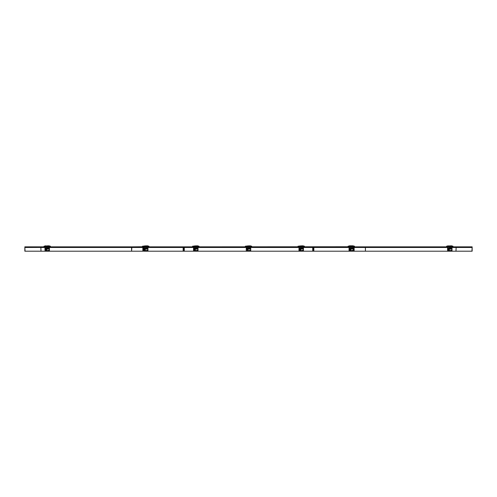 <?xml version="1.0" encoding="UTF-8"?>
<svg xmlns="http://www.w3.org/2000/svg" width="497" height="497" viewBox="0 0 497 497"><rect width="100%" height="100%" fill="white"/><g stroke="black" fill="none" stroke-linecap="round" stroke-linejoin="round"><path stroke-width="0.37" stroke-dasharray="2.48 1.86" d="M40.822 246.847L132.022 246.847L131.63 247.164M142.521 246.847L144.776 246.748L144.167 246.748L144.298 246.431L148.883 246.748L147.814 246.431L147.944 246.748L146.658 246.748L146.77 246.431L143.49 246.748L143.621 246.431L143.024 246.847M143.316 246.847L472.15 247.301M184.598 246.847L353.684 246.847M353.97 246.748L353.379 246.431L353.814 246.431L353.379 246.431L353.51 246.748L351.652 246.748L354.479 246.847M353.684 247.164L456.178 246.847M143.72 246.847L147.715 246.847L143.72 246.847L143.72 247.164L147.715 247.164L147.715 246.847M193.787 246.847L197.781 246.847L193.787 246.847L193.787 247.164L197.781 247.164L193.787 247.164M45.221 246.847L49.209 246.847L45.221 246.847L49.209 246.847L45.221 246.847L45.221 247.164L49.209 247.164L45.221 247.164L49.209 247.164L45.221 247.164L45.221 246.847M451.779 246.847L447.791 246.847L451.779 246.847L447.791 246.847L451.779 246.847L451.779 247.164L447.791 247.164L451.779 247.164L447.791 247.164L451.779 247.164L451.779 246.847M303.213 246.847L299.219 246.847L303.213 246.847L303.213 247.164L299.219 247.164L303.213 247.164M353.28 246.847L349.285 246.847L353.28 246.847L353.28 247.164L349.285 247.164L353.28 247.164M250.494 246.847L246.506 246.847L250.494 246.847L250.494 247.164L246.506 247.164L250.494 247.164M25.043 251.196L24.85 246.847L24.85 251.202L472.15 251.202L472.15 246.847M24.869 247.481L40.847 247.481L24.85 247.301M40.829 247.164L24.85 247.164L24.85 246.847M41.034 251.196L25.055 251.196M24.85 247.164L143.316 247.164L132.022 247.164L131.798 251.202L143.093 251.202L131.798 251.202M184.598 247.164L183.157 247.481L184.281 247.481L183.48 247.481L183.468 251.196L184.269 251.196M312.402 247.164L313.756 247.164M365.202 251.202L353.907 251.202L365.432 251.202L364.978 247.164L365.37 247.164M456.171 247.164L472.15 247.164L472.131 247.481L472.15 247.164M147.584 246.847L147.584 247.164L143.85 247.164L143.85 246.847M49.451 248.314L46.022 248.717L46.662 248.525L46.662 249.351L49.451 249.351L49.451 248.314L44.979 248.314L44.979 247.357L49.451 247.357L44.979 247.357L44.979 247.997L49.451 247.997L47.215 247.997L49.451 247.997L49.451 248.314L44.979 248.314L44.979 247.997L49.451 247.997L49.451 247.357L44.979 247.357L44.979 248.314L49.451 248.314L49.451 247.357L49.451 250.569L49.451 249.351L46.662 249.351L46.662 250.525A2.876 1.435 0 0 0 49.451 250.016L49.451 250.569A2.876 1.435 180 0 1 47.215 251.103A2.876 1.435 180 0 1 46.662 251.078L46.662 249.351L46.022 248.717L46.501 249.438L45.295 250.239L45.295 251.209L44.979 249.761L44.979 250.73L46.184 250.569L46.501 251.047L45.78 251.202M143.85 247.357L147.957 247.357L147.957 248.525L144.528 248.717L145.006 249.438L143.801 250.239L143.801 251.209L144.279 251.202M193.911 247.357L198.017 247.357L198.017 248.525L194.588 248.717L195.066 249.438L193.867 250.239L193.867 251.209L194.346 251.202M250.737 248.314L246.263 248.314L246.263 247.357L250.737 247.357L250.737 248.525L247.307 248.717L247.786 249.438L246.58 250.239L246.58 251.209L247.065 251.202M299.349 247.357L303.456 247.357L303.456 248.525L300.026 248.717L300.505 249.438L299.3 250.239L299.3 251.209L299.784 251.202M349.416 247.357L353.516 247.357L353.516 248.525L350.093 248.717L350.571 249.438L349.366 250.239L349.366 251.209L349.845 251.202M452.022 248.314L448.592 248.717L449.232 248.525L449.232 249.351L452.022 249.351L452.022 248.314L447.548 248.314L447.548 247.357L452.022 247.357L447.548 247.357L447.548 247.997L452.022 247.997L449.785 247.997L452.022 247.997L452.022 248.314L447.548 248.314L447.548 247.997L452.022 247.997L452.022 247.357L447.548 247.357L447.548 248.314L452.022 248.314L452.022 247.357L452.022 250.569L452.022 249.351L449.232 249.351L449.232 250.525A2.876 1.435 0 0 0 452.022 250.016L452.022 250.569A2.876 1.435 180 0 1 449.785 251.103A2.876 1.435 180 0 1 449.232 251.078L449.232 249.351L448.592 248.717L449.071 249.438L447.865 250.239L447.865 251.209L447.548 249.761L447.548 250.73L448.754 250.569L449.071 251.047L448.35 251.202M471.957 251.196L472.144 247.481L24.85 247.481M455.966 251.196L471.945 251.196M313.849 251.196L313.532 251.196L313.203 246.847M313.52 247.481L312.719 247.481L313.52 247.481M312.731 251.196L313.532 251.196M183.151 251.196L183.468 251.196M197.781 246.847L197.781 247.164M49.209 246.847L49.209 247.164L49.209 246.847M447.791 246.847L447.791 247.164L447.791 246.847M299.219 246.847L299.219 247.164M349.285 246.847L349.285 247.164M246.506 246.847L246.506 247.164M450.152 246.847L452.953 246.748L451.879 246.431L452.015 246.748L450.723 246.748L451.338 246.748L451.201 246.431L449.785 246.431L451.338 246.748L448.232 246.748L448.369 246.431L449.785 246.431L448.232 246.748L452.953 246.748L450.214 246.748L452.953 246.748L452.015 246.748L451.879 246.431L452.313 246.431L446.617 246.748L449.785 246.431L448.17 246.748L448.847 246.748L448.729 246.431L448.232 246.748L450.152 246.847M448.17 246.748L448.847 246.748L448.052 246.431L448.17 246.748L447.555 246.748L447.691 246.431L447.095 246.748L448.17 246.748M449.245 247.357L450.649 247.357L448.921 247.357L448.953 248.891L450.617 248.891L448.953 248.891L448.921 247.357L449.245 247.357L449.276 248.891L450.617 248.891L450.649 247.357L450.617 248.891L448.953 248.891L449.276 248.891L449.245 247.357M449.785 248.891L449.145 248.891L450.425 248.891L449.145 248.891L449.387 248.475L449.145 248.891L450.425 248.891L450.183 248.475L449.785 248.475L450.425 248.891L449.785 248.891M449.387 248.475L449.785 248.475L449.145 248.891L450.183 248.475L449.387 248.475M452.978 246.847L452.978 246.27L446.592 246.27L452.978 246.27L446.592 246.27L446.592 246.847L447.095 246.847L446.592 246.847M452.947 246.208L449.785 246.208L452.947 246.208L449.785 246.208L450.102 245.791L449.468 245.791L449.499 246.587L450.071 246.587L450.102 245.791L450.071 246.587L449.499 246.587L449.468 245.791L451.388 245.791L448.182 245.791L451.388 245.791M446.617 246.847L447.691 246.431L446.617 246.748L449.356 246.847M448.052 246.431L447.691 246.431L448.052 246.431M447.07 246.847L447.691 246.431L447.07 246.847M452.475 246.847L451.879 246.431L452.475 246.847M451.518 246.431L451.879 246.431L451.518 246.431M449.071 251.047L449.071 249.438L447.865 250.239L447.548 249.761L448.754 248.96L452.022 248.798L452.022 250.016M448.872 247.357L450.698 247.357L448.872 247.357L448.872 247.997L450.698 247.997L448.872 247.997L450.698 247.997L448.872 247.997L448.872 247.357L450.698 247.357L450.698 247.997L450.698 247.357L448.872 247.357L448.872 247.997L448.872 247.357M447.548 249.761L447.865 250.239L447.548 248.314L447.548 249.413L448.754 248.96L448.754 250.569L449.232 250.525L449.232 248.525L452.022 248.798M351.652 246.847L349.733 246.748L352.336 246.431L349.863 246.431L349.733 246.748L351.652 246.847M353.013 246.431L353.379 246.431L353.013 246.431M353.516 248.314L349.043 248.314L349.043 247.357L353.15 247.357M349.683 245.791L351.603 245.791L351.572 246.587L350.342 246.748L351.572 246.587L351.28 245.791L352.882 245.791M349.664 246.748L349.056 246.748L349.664 246.748M350.739 247.357L351.826 247.357L350.422 247.357L350.77 248.891L352.112 248.891L350.453 248.891L350.77 248.891L350.739 247.357M351.826 247.357L352.143 247.357L351.795 248.891L351.826 247.357M352.143 247.357L352.112 248.891L352.143 247.357M351.28 248.891L351.919 248.891L351.28 248.891M350.422 247.357L350.453 248.891L350.422 247.357M350.882 248.475L350.646 248.891L351.683 248.475L350.882 248.475M351.919 248.891L351.683 248.475L351.919 248.891M352.833 246.748L352.336 246.431L352.833 246.748M351.714 246.847L354.448 246.847M348.117 246.847L350.851 246.847M352.702 246.431L349.863 246.431L352.702 246.431M348.59 246.748L349.186 246.431L348.596 246.748M349.553 246.431L349.186 246.431L349.553 246.431M349.186 246.431L348.751 246.431L349.186 246.431M350.963 245.791L350.994 246.587L350.963 245.791M349.043 249.761L349.366 250.239L349.043 248.314M353.516 250.569L353.516 248.525M350.373 247.357L352.193 247.357L350.373 247.357L350.373 247.997L352.193 247.997L350.373 247.997L350.373 247.357M350.571 251.047L350.727 249.351L350.727 251.078M349.043 247.997L353.516 247.997L349.043 247.997M352.193 247.357L352.193 247.997L352.193 247.357M301.586 246.847L304.381 246.748L303.313 246.431L303.45 246.748L302.157 246.748L302.766 246.748L302.636 246.431L301.219 246.431L302.766 246.748L299.666 246.748L299.797 246.431L301.219 246.431L299.666 246.748L301.586 246.847M301.648 246.847L304.381 246.847M303.313 246.431L302.835 246.587L303.313 246.431M303.456 248.314L298.983 248.314L298.983 247.357L303.089 247.357M299.616 245.791L301.536 245.791L301.505 246.587L300.281 246.748L301.505 246.587L301.219 245.791L302.822 245.791M299.604 246.748L298.989 246.748L299.604 246.748M300.673 247.357L301.76 247.357L300.356 247.357L300.704 248.891L302.046 248.891L300.387 248.891L300.704 248.891L300.673 247.357M301.76 247.357L302.083 247.357L301.76 247.357L301.729 248.891L301.76 247.357M302.083 247.357L302.046 248.891L302.083 247.357M301.219 248.891L300.579 248.891L301.219 248.891M300.356 247.357L300.387 248.891L300.356 247.357M300.815 248.475L300.579 248.891L301.617 248.475L300.815 248.475M301.859 248.891L301.617 248.475L301.859 248.891M298.051 246.847L300.784 246.847M302.636 246.431L299.797 246.431L302.636 246.431M298.529 246.748L299.119 246.431L298.529 246.748M299.486 246.431L299.119 246.431L299.486 246.431M299.119 246.431L298.685 246.431L299.119 246.431M300.896 245.791L300.927 246.587L300.896 245.791M298.983 249.761L299.3 250.239L298.983 248.314M303.456 250.569L303.456 248.525M300.306 247.357L302.126 247.357L300.306 247.357L300.306 247.997L302.126 247.997L300.306 247.997L300.306 247.357M300.505 251.047L300.666 249.351L300.666 251.078M298.983 247.997L303.456 247.997L298.983 247.997M302.126 247.357L302.126 247.997L302.126 247.357M196.147 246.847L198.949 246.748L197.881 246.431L198.011 246.748L196.719 246.748L197.334 246.748L197.203 246.431L195.781 246.431L197.334 246.748L194.234 246.748L194.364 246.431L195.781 246.431L194.234 246.748L196.147 246.847M196.216 246.847L198.949 246.847M197.881 246.431L197.396 246.587L197.881 246.431M198.017 248.314L193.544 248.314L193.544 247.357L197.651 247.357M194.178 245.791L196.104 245.791L196.073 246.587L194.843 246.748L196.073 246.587L195.781 245.791L197.384 245.791M194.165 246.748L193.55 246.748L194.165 246.748M195.24 247.357L196.327 247.357L194.917 247.357L195.24 247.357L195.271 248.891L196.613 248.891L194.954 248.891L195.271 248.891L195.24 247.357M196.327 247.357L196.644 247.357L196.296 248.891L196.327 247.357M196.644 247.357L196.613 248.891L196.644 247.357M195.781 248.891L196.421 248.891L195.781 248.891M194.917 247.357L194.954 248.891L194.917 247.357M195.383 248.475L195.141 248.891L196.185 248.475L195.383 248.475M196.421 248.891L196.185 248.475L196.421 248.891M192.619 246.847L195.352 246.847M197.203 246.431L194.364 246.431L197.203 246.431M193.091 246.748L193.687 246.431L193.091 246.847M194.047 246.431L193.687 246.431L194.047 246.431M193.687 246.431L193.252 246.431L193.687 246.431M195.464 245.791L195.495 246.587L195.464 245.791M193.544 249.761L193.867 250.239L193.544 248.314M198.017 250.569L198.017 248.525M194.874 247.357L196.694 247.357L194.874 247.357L194.874 247.997L196.694 247.997L194.874 247.997L194.874 247.357M195.066 251.047L195.228 249.351L195.228 251.078M193.544 247.997L198.017 247.997L193.544 247.997M196.694 247.357L196.694 247.997L196.694 247.357M146.087 246.847L147.267 246.748L146.658 246.748L147.267 246.748L146.77 246.431L147.267 246.748L146.087 246.847M146.149 246.847L148.883 246.847M147.814 246.431L147.336 246.587L147.814 246.431M147.957 248.314L143.484 248.314L143.484 247.357L147.584 247.357M144.118 245.791L146.037 245.791L146.006 246.587L144.776 246.748L146.006 246.587L145.72 245.791L147.317 245.791M145.174 247.357L146.261 247.357L144.857 247.357L145.205 248.891L146.547 248.891L144.888 248.891L145.205 248.891L145.174 247.357M146.261 247.357L146.578 247.357L146.23 248.891L146.261 247.357M146.578 247.357L146.547 248.891L146.578 247.357M145.72 248.891L145.081 248.891L145.72 248.891M144.857 247.357L144.888 248.891L144.857 247.357M145.317 248.475L145.081 248.891L146.118 248.475L145.317 248.475M146.354 248.891L146.118 248.475L146.354 248.891M143.03 246.847L145.286 246.847M147.137 246.431L144.298 246.431L147.137 246.431M143.987 246.431L143.621 246.431L143.987 246.431M143.621 246.431L143.186 246.431L143.621 246.431M145.397 245.791L145.428 246.587L145.397 245.791M143.484 249.761L143.801 250.239L143.484 248.314M147.957 250.569L147.957 248.525M144.807 247.357L146.627 247.357L144.807 247.357L144.807 247.997L146.627 247.997L144.807 247.997L144.807 247.357M145.006 251.047L145.161 249.351L145.161 251.078M143.484 247.997L147.957 247.997L143.484 247.997M146.627 247.357L146.627 247.997L146.627 247.357M47.582 246.847L50.383 246.748L49.309 246.431L49.445 246.748L48.153 246.748L48.768 246.748L48.631 246.431L47.215 246.431L48.768 246.748L45.662 246.748L45.799 246.431L47.215 246.431L45.662 246.748L50.383 246.748L47.644 246.748L50.383 246.748L49.445 246.748L49.309 246.431L49.743 246.431L44.047 246.748L47.215 246.431L45.6 246.748L46.277 246.748L46.159 246.431L45.662 246.748L47.582 246.847M45.6 246.748L46.277 246.748L45.482 246.431L45.6 246.748L44.985 246.748L45.121 246.431L44.525 246.748L45.6 246.748M46.675 247.357L48.079 247.357L46.351 247.357L46.383 248.891L48.047 248.891L46.383 248.891L46.351 247.357L46.675 247.357L46.706 248.891L48.047 248.891L48.079 247.357L48.047 248.891L46.383 248.891L46.706 248.891L46.675 247.357M47.215 248.891L46.575 248.891L47.855 248.891L46.575 248.891L46.817 248.475L46.575 248.891L47.855 248.891L47.613 248.475L47.215 248.475L47.855 248.891L47.215 248.891M46.817 248.475L47.215 248.475L46.575 248.891L47.613 248.475L46.817 248.475M50.408 246.847L50.408 246.27L44.022 246.27L50.408 246.27L44.022 246.27L44.022 246.847L44.525 246.847L44.022 246.847M50.377 246.208L47.215 246.208L50.377 246.208L47.215 246.208L47.532 245.791L46.898 245.791L46.929 246.587L47.501 246.587L47.532 245.791L47.501 246.587L46.929 246.587L46.898 245.791L48.818 245.791L45.612 245.791L48.818 245.791M44.047 246.847L45.121 246.431L44.047 246.748L46.786 246.847M45.482 246.431L45.121 246.431L45.482 246.431M44.5 246.847L45.121 246.431L44.5 246.847M49.905 246.847L49.309 246.431L49.905 246.847M48.948 246.431L49.309 246.431L48.948 246.431M46.501 251.047L46.501 249.438L45.295 250.239L44.979 249.761L46.184 248.96L49.451 248.798L49.451 250.016M46.302 247.357L48.128 247.357L46.302 247.357L46.302 247.997L48.128 247.997L46.302 247.997L48.128 247.997L46.302 247.997L46.302 247.357L48.128 247.357L48.128 247.997L48.128 247.357L46.302 247.357L46.302 247.997L46.302 247.357M44.979 249.761L45.295 250.239L44.979 248.314L44.979 249.413L46.184 248.96L46.184 250.569L46.662 250.525L46.662 248.525L49.451 248.798M47.644 246.847L50.383 246.847M46.277 246.587L47.501 246.587L47.532 245.791L47.215 246.587L48.153 246.587L46.277 246.587M47.755 247.357L48.079 247.357L47.755 247.357L47.724 248.891L47.755 247.357M48.079 247.357L48.047 248.891L48.079 247.357M46.351 247.357L46.383 248.891L46.351 247.357M47.855 248.891L47.613 248.475L47.855 248.891M47.215 245.791L45.612 245.791M48.631 246.431L45.799 246.431L48.631 246.431M46.898 245.791L46.929 246.587L46.898 245.791M44.979 248.314L44.979 249.413L46.022 248.717L44.979 249.413M48.128 247.357L48.128 247.997L48.128 247.357M248.867 246.847L251.668 246.748L250.594 246.431L250.73 246.748L249.438 246.748L250.053 246.748L249.916 246.431L248.5 246.431L250.053 246.748L246.947 246.748L247.084 246.431L248.5 246.431L246.947 246.748L248.867 246.847M248.929 246.847L251.668 246.847M250.594 246.431L250.115 246.587L250.594 246.431M246.897 245.791L248.817 245.791L248.786 246.587L247.562 246.748L248.786 246.587L248.5 245.791L250.103 245.791M246.885 246.748L246.27 246.748L246.885 246.748M247.96 247.357L249.04 247.357L247.636 247.357L247.96 247.357L247.991 248.891L249.332 248.891L247.668 248.891L247.991 248.891L247.96 247.357M249.04 247.357L249.364 247.357L249.04 247.357L249.009 248.891L249.04 247.357M249.364 247.357L249.332 248.891L249.364 247.357M248.5 248.891L247.86 248.891L248.5 248.891M247.636 247.357L247.668 248.891L247.636 247.357M248.102 248.475L247.86 248.891L248.898 248.475L248.102 248.475M249.14 248.891L248.898 248.475L249.14 248.891M251.215 246.847L251.028 246.431M245.332 246.847L248.071 246.847M249.916 246.431L247.084 246.431L249.916 246.431M245.972 246.431L246.885 246.587L245.972 246.431L245.785 246.748L246.27 246.748L245.785 246.847M248.183 245.791L248.214 246.587L248.183 245.791M246.263 249.761L246.58 250.239L246.263 248.314M250.737 250.569L250.737 248.525M247.587 247.357L249.413 247.357L247.587 247.357L247.587 247.997L249.413 247.997L247.587 247.997L247.587 247.357M247.786 251.047L247.947 249.351L247.947 251.078M246.263 247.997L250.737 247.997L246.263 247.997M249.413 247.357L249.413 247.997L249.413 247.357M450.214 246.847L452.953 246.847M448.847 246.587L450.071 246.587L450.102 245.791L449.785 246.587L450.723 246.587L448.847 246.587M450.325 247.357L450.649 247.357L450.325 247.357L450.294 248.891L450.325 247.357M450.649 247.357L450.617 248.891L450.649 247.357M448.921 247.357L448.953 248.891L448.921 247.357M450.425 248.891L450.183 248.475L450.425 248.891M449.785 245.791L448.182 245.791M451.201 246.431L448.369 246.431L451.201 246.431M449.468 245.791L449.499 246.587L449.468 245.791M447.548 248.314L447.548 249.413L448.592 248.717L447.548 249.413M450.698 247.357L450.698 247.997L450.698 247.357M44.979 247.481L49.451 247.481M143.484 247.481L147.957 247.481M193.544 247.481L198.017 247.481M246.263 247.481L250.737 247.481M298.983 247.481L303.456 247.481M349.043 247.481L353.516 247.481M447.548 247.481L452.022 247.481M449.785 246.208L446.623 246.208M352.224 246.587L351.28 246.587L352.224 246.587M354.479 246.27L348.086 246.27M354.442 246.208L348.124 246.208M353.976 246.748L353.814 246.431M350.093 248.717L349.043 249.413M353.516 249.351L350.727 249.351L350.727 248.525M302.157 246.587L301.219 246.587L302.157 246.587M304.412 246.27L298.02 246.27M304.375 246.208L298.057 246.208M300.026 248.717L298.983 249.413M303.456 249.351L300.666 249.351L300.666 248.525M196.719 246.587L195.781 246.587L196.719 246.587M198.98 246.27L192.587 246.27M198.943 246.208L192.625 246.208M194.588 248.717L193.544 249.413M198.017 249.351L195.228 249.351L195.228 248.525M146.658 246.587L145.72 246.587L146.658 246.587M148.914 246.27L142.521 246.27M148.876 246.208L142.558 246.208M144.528 248.717L143.484 249.413M147.957 249.351L145.161 249.351L145.161 248.525M47.215 246.208L44.053 246.208M49.451 248.525L46.662 248.525L46.662 251.078M46.662 248.525L46.022 248.717M249.438 246.587L248.5 246.587L249.438 246.587M251.693 246.27L245.307 246.27M251.662 246.208L245.338 246.208M247.307 248.717L246.263 249.413M250.737 249.351L247.947 249.351L247.947 248.525M452.022 248.525L449.232 248.525L449.232 251.078M449.232 248.525L448.592 248.717M451.655 247.357L451.655 246.748M451.655 246.847L451.655 247.164M447.915 247.357L447.915 246.748M447.915 246.847L447.915 247.164M353.311 246.431L353.15 246.748M353.15 246.847L353.15 247.164M349.254 246.431L349.416 246.748M349.416 246.847L349.416 247.164M348.565 246.847L348.751 246.431M303.748 246.431L303.934 246.847M303.245 246.431L303.089 246.748M303.089 246.847L303.089 247.164M299.188 246.431L299.349 246.748M299.349 246.847L299.349 247.164M298.504 246.847L298.685 246.431M198.315 246.431L198.496 246.847M197.812 246.431L197.651 246.748M197.651 246.847L197.651 247.164M193.755 246.431L193.911 246.748M193.911 246.847L193.911 247.164M193.066 246.847L193.252 246.431M148.249 246.431L148.435 246.847M147.746 246.431L147.584 246.748M143.689 246.431L143.85 246.748M143.186 246.431L142.999 246.748M49.085 247.357L49.085 246.748M49.085 246.847L49.085 247.164M45.345 247.357L45.345 246.748M45.345 246.847L45.345 247.164M250.531 246.431L250.37 246.748M250.37 246.847L250.37 247.164M246.469 246.431L246.63 246.748M246.63 246.847L246.63 247.164"/><path stroke-width="0.75" d="M24.85 246.847L40.822 246.847L24.85 246.847L24.85 251.202L45.295 251.202L44.979 250.73L46.184 250.569L46.501 251.047L45.295 251.209L44.979 249.761L46.662 248.798L49.451 248.798L49.451 250.569A2.876 1.435 180 0 1 47.215 251.103A2.876 1.435 180 0 1 46.662 251.078L46.662 250.525A2.876 1.435 0 0 0 49.451 250.016M143.024 246.748L132.022 246.847L142.552 246.847L142.521 246.27L148.914 246.27L148.914 246.847M303.456 247.481L312.719 247.481L312.402 247.164L184.598 247.164L183.797 246.847L353.97 246.748M348.124 246.208L354.442 246.208L352.882 245.791L349.683 245.791L348.086 246.27L354.479 246.27L354.479 246.847L472.15 246.847L456.178 246.847L455.966 251.196L456.153 247.481L472.144 247.481L472.15 251.202L448.35 251.202M313.756 247.164L364.978 246.847A0.64 0.454 -90 0 1 365.432 247.481L447.548 247.481M184.598 247.164L183.958 247.481L183.952 251.196L183.151 251.196L183.157 247.481L183.797 246.847L143.316 246.847A0.64 0.454 90 0 0 142.863 247.481L142.863 251.202L144.683 250.569L145.006 251.047L143.801 251.209M45.78 251.202L131.568 251.202L131.568 247.481A0.64 0.454 -90 0 1 132.022 246.847L40.822 246.847L41.015 251.196L25.043 251.196L24.85 247.301M131.63 247.164L24.856 247.481M41.015 251.196L40.822 246.847M143.093 251.202L143.316 247.164L183.244 247.164L143.316 247.164L143.316 246.847M365.37 247.164L456.171 247.164L456.153 247.481L456.178 246.847M147.715 247.164L143.72 247.164M472.15 247.301L472.15 246.847M144.279 251.202L193.861 251.202L193.544 250.73L194.749 250.569L195.066 251.047L193.867 251.209M194.346 251.202L246.58 251.202L246.263 250.73L247.469 250.569L247.786 251.047L246.58 251.209M247.065 251.202L299.3 251.202L298.983 250.73L300.182 250.569L300.505 251.047L299.3 251.209M299.784 251.202L349.36 251.202L349.043 250.73L350.248 250.569L350.571 251.047L349.366 251.209M349.845 251.202L353.907 251.202L353.684 247.164M353.684 246.847A0.64 0.454 90 0 1 354.137 247.481L354.137 251.202L447.865 251.202L447.548 250.73L448.754 250.569L449.071 251.047L447.865 251.209L447.548 249.761L449.232 248.798L452.022 248.798L452.022 250.569A2.876 1.435 180 0 1 449.785 251.103A2.876 1.435 180 0 1 449.232 251.078L449.232 250.525A2.876 1.435 0 0 0 452.022 250.016M455.985 251.196L471.957 251.196L472.15 247.481M365.432 251.202L365.432 247.481L354.137 247.481M312.402 247.164L313.042 247.481L313.048 251.196L313.849 251.196L313.843 247.481L313.203 246.847M349.043 247.481L312.719 247.481L312.731 251.196L313.048 251.196M184.598 246.847L183.958 247.481L147.957 247.481M193.544 247.481L184.281 247.481L184.269 251.196L183.952 251.196M142.863 251.202L131.568 251.202M452.953 246.847L450.214 246.847M451.388 245.791L446.623 246.208L452.947 246.208L451.388 245.791L452.947 246.208L452.978 246.847M449.356 246.847L446.617 246.847M447.548 248.314L452.022 248.314L452.022 247.357L447.548 247.357L447.548 249.761M448.754 250.569L449.232 250.525L449.232 248.525L448.592 248.717L448.754 250.569M452.022 248.314L452.022 248.798M354.448 246.847L351.714 246.847M353.15 247.164L349.416 247.164M350.851 246.847L348.117 246.847M349.043 248.314L353.516 248.314L353.516 247.357L349.043 247.357L349.043 250.73M350.727 251.078L350.727 250.525A2.876 1.435 0 0 0 353.516 250.016L353.516 250.569A2.876 1.435 180 0 1 351.28 251.103A2.876 1.435 180 0 1 350.727 251.078L350.571 251.047M349.043 249.761L350.248 248.96L350.248 250.569L350.727 250.525L350.727 248.798L350.093 248.717L353.516 248.525L353.516 250.016M304.381 246.847L301.648 246.847M303.089 247.164L299.349 247.164M302.822 245.791L298.057 246.208L304.375 246.208L302.822 245.791M300.784 246.847L298.051 246.847M298.983 248.314L303.456 248.314L303.456 247.357L298.983 247.357L298.983 250.73M300.666 251.078L300.666 250.525A2.876 1.435 0 0 0 303.456 250.016L303.456 250.569A2.876 1.435 180 0 1 301.219 251.103A2.876 1.435 180 0 1 300.666 251.078L300.505 251.047M298.983 249.761L300.182 248.96L300.182 250.569L300.666 250.525L300.666 248.798L300.026 248.717L303.456 248.525L303.456 250.016M198.949 246.847L196.216 246.847M197.651 247.164L193.911 247.164M197.384 245.791L192.625 246.208L198.943 246.208L197.384 245.791M195.352 246.847L192.619 246.847M193.544 248.314L198.017 248.314L198.017 247.357L193.544 247.357L193.544 250.73M195.228 251.078L195.228 250.525A2.876 1.435 0 0 0 198.017 250.016L198.017 250.569A2.876 1.435 180 0 1 195.781 251.103A2.876 1.435 180 0 1 195.228 251.078L195.066 251.047M193.544 249.761L194.749 248.96L194.749 250.569L195.228 250.525L195.228 248.798L194.588 248.717L198.017 248.525L198.017 250.016M148.883 246.847L146.149 246.847M147.317 245.791L142.558 246.208L148.876 246.208L147.317 245.791M145.286 246.847L143.03 246.847M143.484 248.314L147.957 248.314L147.957 247.357L143.484 247.357L143.484 250.73M145.161 251.078L145.161 250.525A2.876 1.435 0 0 0 147.957 250.016L147.957 250.569A2.876 1.435 180 0 1 145.72 251.103A2.876 1.435 180 0 1 145.161 251.078L145.006 251.047M143.484 249.761L144.683 248.96L144.683 250.569L145.161 250.525L145.161 248.798L144.528 248.717L147.957 248.525L147.957 250.016M50.383 246.847L47.644 246.847M48.818 245.791L44.053 246.208L50.377 246.208L48.818 245.791L50.377 246.208L50.408 246.847M46.786 246.847L44.047 246.847M44.979 248.314L49.451 248.314L49.451 247.357L44.979 247.357L44.979 249.761M46.184 250.569L46.662 250.525L46.662 248.525L46.022 248.717L46.184 250.569M49.451 248.314L49.451 248.798M251.668 246.847L248.929 246.847M250.103 245.791L245.338 246.208L251.662 246.208L250.103 245.791M248.071 246.847L245.332 246.847M246.263 248.314L250.737 248.314L250.737 247.357L246.263 247.357L246.263 250.73M247.947 251.078L247.947 250.525A2.876 1.435 0 0 0 250.737 250.016L250.737 250.569A2.876 1.435 180 0 1 248.5 251.103A2.876 1.435 180 0 1 247.947 251.078L247.786 251.047M246.263 249.761L247.469 248.96L247.469 250.569L247.947 250.525L247.947 248.798L247.307 248.717L250.737 248.525L250.737 250.016M40.847 247.481L44.979 247.481M49.451 247.481L142.863 247.481M143.093 247.481L143.484 247.481M198.017 247.481L246.263 247.481M250.737 247.481L298.983 247.481M353.516 247.481L353.907 247.481M452.022 247.481L456.153 247.481M448.182 245.791L446.592 246.27L452.947 246.208M449.785 246.208L449.785 245.791M452.022 248.525L449.232 248.525M447.548 249.413L448.592 248.717M351.28 246.208L351.28 245.791M349.043 249.413L350.093 248.717M350.727 248.525L353.516 248.798M298.057 246.208L304.412 246.27L304.412 246.847M301.219 246.208L301.219 245.791M298.983 249.413L300.026 248.717M300.666 248.525L303.456 248.798M192.625 246.208L198.98 246.27L198.98 246.847M195.781 246.208L195.781 245.791M193.544 249.413L194.588 248.717M195.228 248.525L198.017 248.798M145.72 246.208L145.72 245.791M143.484 249.413L144.528 248.717M145.161 248.525L147.957 248.798M45.612 245.791L44.022 246.27L50.377 246.208M47.215 246.208L47.215 245.791M49.451 248.525L46.662 248.525M44.979 249.413L46.022 248.717M245.338 246.208L251.693 246.27L251.693 246.847M248.5 246.208L248.5 245.791M246.263 249.413L247.307 248.717M247.947 248.525L250.737 248.798M446.623 246.208L446.592 246.847M348.086 246.27L348.086 246.847M298.02 246.27L298.02 246.847M192.587 246.27L192.587 246.847M44.053 246.208L44.022 246.847M245.307 246.27L245.307 246.847"/></g></svg>
